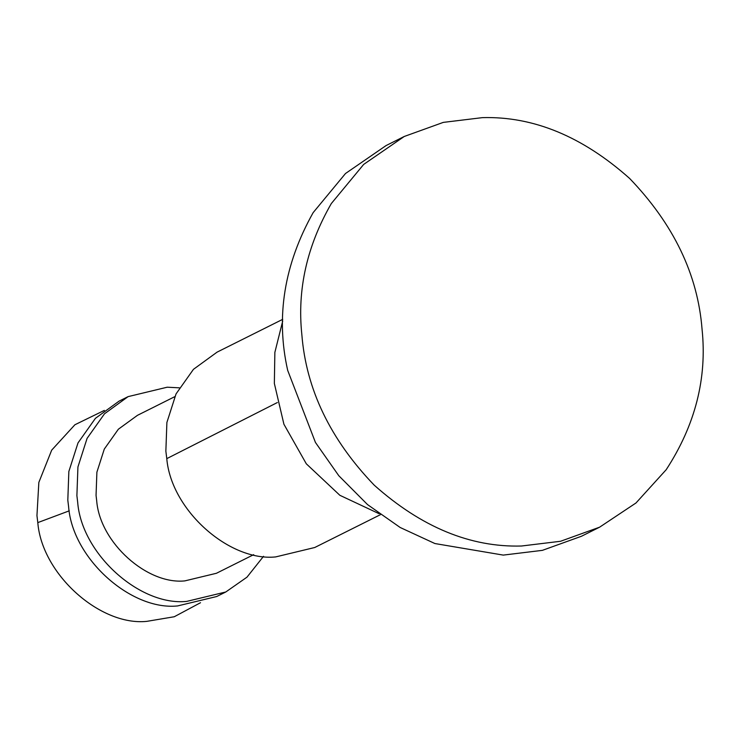 <?xml version="1.0" encoding="UTF-8"?>
<svg xmlns="http://www.w3.org/2000/svg" width="739" height="739" viewBox="0 0 739 739"><rect width="100%" height="100%" fill="white"/><g stroke="black" fill="none" stroke-linecap="round" stroke-linejoin="round"><path stroke-width="1.11" d="M379.116 513.716L339.857 495.296L306.315 463.815L283.915 424.241L274.354 383.449L274.862 352.401L282.732 320.929M380.419 514.677L314.749 547.507L275.656 556.92C229.506 561.695 171.162 510.4 166.783 458.633L165.859 451.159L166.894 422.477L176.058 393.887L193.461 369.324L217.072 352.143L282.751 319.313M253.689 554.656L216.425 573.279L184.824 580.891C147.227 584.817 99.83 542.675 96.68 500.663L96.052 495.379L96.892 472.193L104.291 449.081L118.369 429.211L137.463 415.327L174.718 396.695M263.546 556.301L246.974 577.177L225.783 591.985L186.69 601.398C140.188 606.248 81.567 554.13 77.669 502.178L76.893 495.638L77.928 466.956L87.082 438.366L104.495 413.794L128.115 396.621L167.199 387.208L179.318 387.827M225.783 591.985L216.703 596.521L177.609 605.934C131.108 610.793 72.487 558.675 68.598 506.714L67.812 500.174L68.847 471.491L78.011 442.901L95.414 418.339L119.034 401.157L128.115 396.621M200.509 602.719L174.247 616.751L146.747 621.37C100.421 626.182 41.938 574.48 37.8 522.612L36.95 515.61L38.844 482.41L51.693 450.134L74.907 424.749L104.356 410.394M599.606 527.184L581.445 536.265L542.398 550.352L503.268 555.1L434.911 543.544L400.187 527.498L367.532 504.589L338.785 475.713L315.433 442.43L287.693 370.396C275.647 316.985 284.136 264.396 313.151 212.629L345.51 173.499L386.109 145.546L404.27 136.466L443.317 122.378L482.447 117.63C533.456 116.217 582.526 136.493 629.656 178.478C673.626 224.25 697.764 274.474 702.05 329.151C707.205 378.248 695.251 425.101 666.199 469.699L635.993 502.973L599.606 527.184L560.559 541.271L521.438 546.019C470.429 547.433 421.359 527.147 374.23 485.172C330.25 439.391 306.122 389.167 301.835 334.499C297.106 289.586 306.934 245.939 331.321 203.548L363.671 164.418L404.27 136.466M277.347 402.543L166.783 458.633M69.281 510.825L37.8 522.612"/></g></svg>
